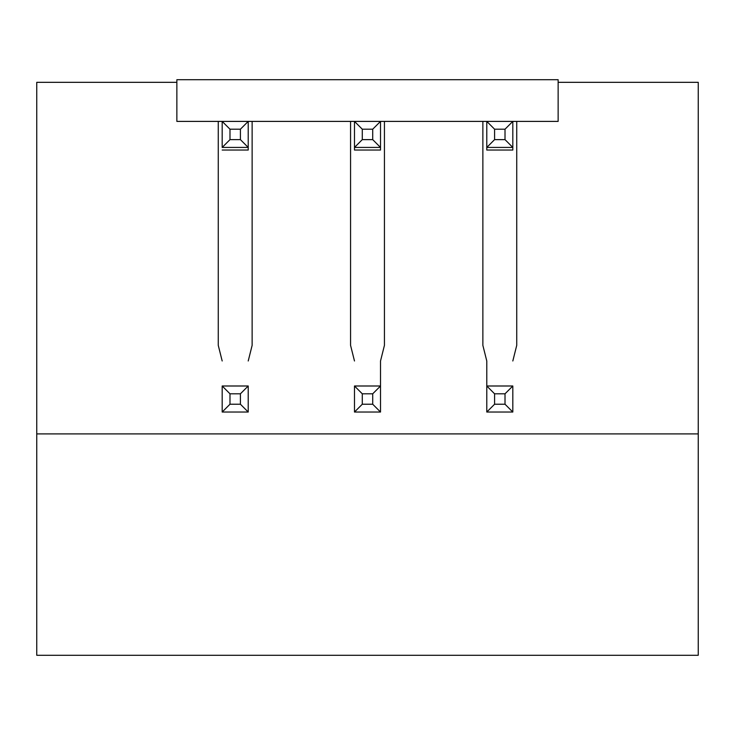 <?xml version="1.0" encoding="UTF-8"?>
<svg xmlns="http://www.w3.org/2000/svg" width="735" height="735" viewBox="0 0 735 735"><rect width="100%" height="100%" fill="white"/><g stroke="black" fill="none" stroke-linecap="round" stroke-linejoin="round"><path stroke-width="1.1" d="M229.991 393.804L222.181 385.994L248.219 385.994L240.409 393.804L229.991 393.804L229.991 404.222L240.409 404.222L240.409 393.804M248.219 385.994L248.219 412.032L240.409 404.222M248.219 412.032L222.181 412.032L229.991 404.222M222.181 412.032L222.181 385.994M494.591 393.804L486.781 385.994L512.819 385.994L505.009 393.804L494.591 393.804L494.591 404.222L505.009 404.222L505.009 393.804M512.819 385.994L512.819 412.032L505.009 404.222M512.819 412.032L486.781 412.032L494.591 404.222M486.781 412.032L486.781 360.986L482.867 345.367L482.867 121.394L384.433 121.394L384.433 345.367L380.519 360.986L380.519 385.994L372.709 393.804L362.291 393.804L354.481 385.994L380.519 385.994L380.519 412.032L372.709 404.222L372.709 393.804M362.291 393.804L362.291 404.222L372.709 404.222M380.519 412.032L354.481 412.032L362.291 404.222M354.481 412.032L354.481 385.994M229.991 129.204L222.181 121.394L248.219 121.394L240.409 129.204L229.991 129.204L229.991 139.622L240.409 139.622L240.409 129.204M698.25 433.907L36.75 433.907L36.75 655.28L698.25 655.28L698.25 82.329L558.141 82.329L558.141 121.394L512.819 121.394L512.819 147.432L486.781 147.432L486.781 121.394L512.819 121.394L505.009 129.204L494.591 129.204L486.781 121.394L380.519 121.394L380.519 147.432L354.481 147.432L354.481 121.394L380.519 121.394L372.709 129.204L362.291 129.204L354.481 121.394L248.219 121.394L248.219 150.041L248.219 147.432L240.409 139.622M248.219 147.432L222.181 147.432L229.991 139.622M222.181 147.432L222.181 121.394L176.859 121.394L218.267 121.394L218.267 345.367L222.181 360.986M512.819 147.432L512.819 150.041L512.819 147.432L505.009 139.622L505.009 129.204M494.591 129.204L494.591 139.622L505.009 139.622M486.781 147.432L486.781 150.041L486.781 147.432L494.591 139.622M380.519 147.432L380.519 150.041L380.519 147.432L372.709 139.622L372.709 129.204M362.291 129.204L362.291 139.622L372.709 139.622M354.481 147.432L354.481 150.041L354.481 147.432L362.291 139.622M36.75 433.907L36.75 82.329L176.859 82.329L176.859 121.394L176.859 79.72L558.141 79.72L558.141 121.394L516.733 121.394L516.733 345.367L512.819 360.986M222.181 150.041L248.219 150.041L222.181 150.041M248.219 360.986L252.133 345.367L252.133 121.394L350.567 121.394L350.567 345.367L354.481 360.986M486.781 150.041L512.819 150.041L486.781 150.041M354.481 150.041L380.519 150.041L354.481 150.041M486.781 385.994L486.781 360.986M380.519 385.994L380.519 360.986"/></g></svg>
